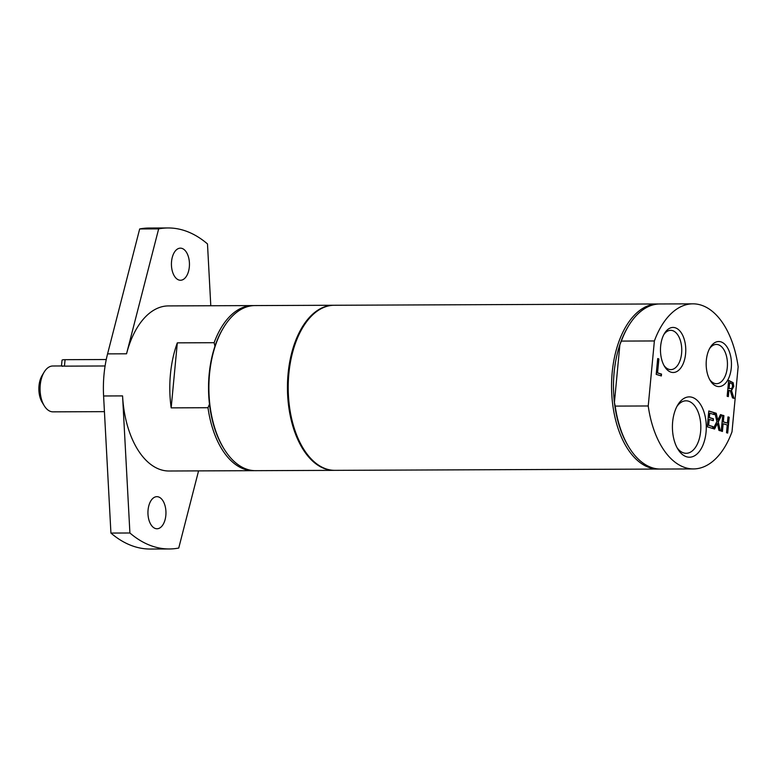 <?xml version="1.0" encoding="UTF-8"?>
<svg xmlns="http://www.w3.org/2000/svg" width="777" height="777" viewBox="0 0 777 777"><rect width="100%" height="100%" fill="white"/><g stroke="black" fill="none" stroke-linecap="round" stroke-linejoin="round"><path stroke-width="1.17" d="M333.838 305.264A82.547 46.338 89.8 0 0 333.459 305.264L254.895 305.575A82.547 46.338 89.8 0 0 223.553 327.593L222.95 328.603A81.167 45.561 89.8 0 0 214.938 346.26L214.131 342.706A82.547 46.338 -90.2 0 1 252.622 305.584A82.547 46.338 -90.2 0 1 253.758 305.604M254.419 470.648A82.547 46.338 -90.2 0 1 253.273 470.677A82.547 46.338 -90.2 0 1 207.993 407.721L209.469 404.157A81.167 45.561 -90.2 0 1 214.938 346.26M209.469 404.157A81.167 45.561 89.8 0 0 223.417 447.892L224.038 448.902A82.547 46.338 89.8 0 0 247.533 469.454A82.547 46.338 89.8 0 0 255.555 470.668L334.11 470.357A82.547 46.338 89.8 0 0 334.489 470.347M223.553 327.593A82.547 46.338 89.8 0 0 209.528 374.028A82.547 46.338 89.8 0 0 224.038 448.902M207.993 407.721L171.173 407.867L177.321 342.851L214.131 342.706M333.459 305.264A82.547 46.338 89.8 0 0 288.092 373.718A82.547 46.338 89.8 0 0 334.11 470.357M692.861 303.836L659.848 303.972A82.547 46.338 89.8 0 0 628.506 325.981A82.547 46.338 89.8 0 0 621.357 341.093L654.38 340.957L648.232 405.973L615.209 406.099A82.547 46.338 89.8 0 0 628.981 447.29A82.547 46.338 89.8 0 0 660.499 469.055L693.521 468.929A82.547 46.338 89.8 0 0 732.002 431.798L738.15 366.793A82.547 46.338 89.8 0 0 692.861 303.836A82.547 46.338 89.8 0 0 654.38 340.957M628.506 325.981L627.894 326.991A81.167 45.561 89.8 0 0 619.881 344.658L621.357 341.093M658.711 304.001A82.547 46.338 89.8 0 0 657.565 303.972A82.547 46.338 89.8 0 0 611.703 379.545A82.547 46.338 89.8 0 0 650.203 467.851A82.547 46.338 89.8 0 0 658.226 469.065A82.547 46.338 89.8 0 0 659.362 469.036M615.209 406.099L614.413 402.544L619.881 344.658A81.167 45.561 89.8 0 0 614.413 402.544A81.167 45.561 89.8 0 0 628.37 446.28L628.981 447.29M648.232 405.973A82.547 46.338 89.8 0 0 693.521 468.929M709.527 348.679A19.639 11.024 -90.2 0 1 716.345 344.425A19.639 11.024 -90.2 0 1 727.291 367.414A19.639 11.024 -90.2 0 1 716.501 383.702A19.639 11.024 -90.2 0 1 709.654 379.506M731.283 367.9A22.533 12.646 89.8 0 0 724.795 344.25A22.533 12.646 89.8 0 0 710.168 347.533A22.533 12.646 89.8 0 0 710.304 380.643A22.533 12.646 89.8 0 0 722.95 385.382A22.533 12.646 89.8 0 0 731.283 367.9M663.84 334.586A19.639 11.024 -90.2 0 1 670.648 330.332A19.639 11.024 -90.2 0 1 681.604 353.331A19.639 11.024 -90.2 0 1 670.804 369.619A19.639 11.024 -90.2 0 1 663.956 365.413M685.596 353.807A22.533 12.646 89.8 0 0 679.098 330.167A22.533 12.646 89.8 0 0 664.481 333.44A22.533 12.646 89.8 0 0 664.607 366.559A22.533 12.646 89.8 0 0 677.253 371.299A22.533 12.646 89.8 0 0 685.596 353.807M676.903 406.478A26.243 14.734 -90.2 0 1 685.994 400.815A26.243 14.734 -90.2 0 1 700.621 431.536A26.243 14.734 -90.2 0 1 686.198 453.302A26.243 14.734 -90.2 0 1 677.068 447.717M658.877 358.916L657.556 372.863L661.518 374.087L661.344 375.961L656.196 374.368L657.692 358.556L658.877 358.916L657.177 372.863L661.14 374.087L660.974 375.845M713.461 418.803L713.286 420.678L709.207 419.415L708.653 425.281L713.024 426.631L712.849 428.506L707.293 426.787L708.789 410.975L714.345 412.694L714.17 414.559L709.789 413.209L709.382 417.54L713.461 418.803L712.917 420.561M727.69 433.08L726.514 432.721L727.243 424.98L723.154 423.718L722.425 431.458L721.241 431.089L722.736 415.277L723.911 415.637L723.329 421.843L727.418 423.106L728 416.899L729.185 417.268L727.69 433.08M714.879 412.849L716.229 413.267L717.763 420.114L720.512 414.588L721.784 414.986L718.269 421.921L720.289 430.798L718.939 430.38L717.375 423.407L714.568 429.04L713.296 428.642L716.88 421.59L714.879 412.849M734.022 398.368L732.488 397.892L730.273 390.734L728.923 390.316L728.331 396.61L727.146 396.251L728.641 380.439L733.119 382.672L733.799 386.441L731.516 390.51L734.022 398.368M706.05 432.197A30.167 16.939 89.8 0 0 697.357 400.534A30.167 16.939 89.8 0 0 677.777 404.924A30.167 16.939 89.8 0 0 677.952 449.261A30.167 16.939 89.8 0 0 694.881 455.604A30.167 16.939 89.8 0 0 706.05 432.197M729.652 382.614L728.709 388.568L731.808 388.558L732.546 386.227L732.187 383.955L729.652 382.614L729.088 388.568L731.429 388.558M728.632 380.545L732.74 382.672L733.42 386.441L731.138 390.51L733.605 398.242M728.923 390.316L727.962 396.503M717.375 423.407L714.248 428.933M718.269 421.921L719.881 430.672M721.784 414.986L717.89 421.921M720.464 414.695L721.406 414.986M717.763 420.114L716.229 413.267M714.908 412.985L715.85 413.277M727.991 417.016L728.807 417.268L727.321 432.964M722.727 415.394L723.533 415.646L722.95 421.843L727.418 423.106M723.154 423.718L722.056 431.342M708.779 411.091L713.966 412.694L713.801 414.452M709.789 413.209L709.003 417.54L713.082 418.803M713.024 426.631L712.48 428.389M708.653 425.281L712.645 426.631M709.207 419.415L708.274 425.281M657.682 358.673L658.498 358.925M657.565 303.972L334.217 305.264A82.547 46.338 89.8 0 0 288.354 380.827A82.547 46.338 89.8 0 0 326.855 469.143A82.547 46.338 89.8 0 0 334.877 470.347L658.226 469.065M177.321 342.851A82.547 46.338 89.8 0 0 171.173 407.867M210.79 305.75L207.488 243.929A160.509 90.093 89.8 0 0 168.055 227.962A160.509 90.093 89.8 0 0 158.654 228.875L126.544 353.797A82.547 46.338 89.8 0 1 168.366 305.915L252.622 305.584M129.905 532.993L110.926 533.071L103.594 395.979L122.572 395.901L129.905 532.993A160.509 90.093 89.8 0 0 169.328 548.97A160.509 90.093 89.8 0 0 178.739 548.047L198.562 470.891M171.552 261.46A16.055 9.013 -90.2 0 1 180.381 248.154A16.055 9.013 -90.2 0 1 189.452 264.17A16.055 9.013 -90.2 0 1 180.507 280.254A16.055 9.013 -90.2 0 1 171.552 261.46M148.067 509.984A16.055 9.013 -90.2 0 1 156.886 496.668A16.055 9.013 -90.2 0 1 165.957 512.684A16.055 9.013 -90.2 0 1 157.012 528.768A16.055 9.013 -90.2 0 1 148.067 509.984M103.594 395.979A82.547 46.338 -90.2 0 1 107.576 353.875L139.675 228.953L158.654 228.875M110.926 533.071A160.509 90.093 89.8 0 0 150.359 549.038L169.328 548.97M122.572 395.901A82.547 46.338 89.8 0 0 161.004 469.794A82.547 46.338 89.8 0 0 169.027 471.008L253.273 470.677M168.055 227.962L149.087 228.03A160.509 90.093 89.8 0 0 139.675 228.953M106.264 359.518L65.064 359.683A6.876 0.981 -174.6 0 0 62.024 360.207L61.48 365.957L52.855 365.996A22.931 12.869 -90.2 0 0 44.143 372.105A22.931 12.869 -90.2 0 0 44.279 405.808A22.931 12.869 -90.2 0 0 50.806 411.519A22.931 12.869 -90.2 0 0 53.03 411.849L104.429 411.645M62.665 366.297C60.664 365.928 61.257 365.87 64.452 366.142L105.089 365.977M44.143 372.105L42.113 375.485A18.347 10.295 89.8 0 0 42.22 402.447L44.279 405.808M107.576 353.875L126.544 353.797M65.064 359.683L64.452 366.142"/></g></svg>
